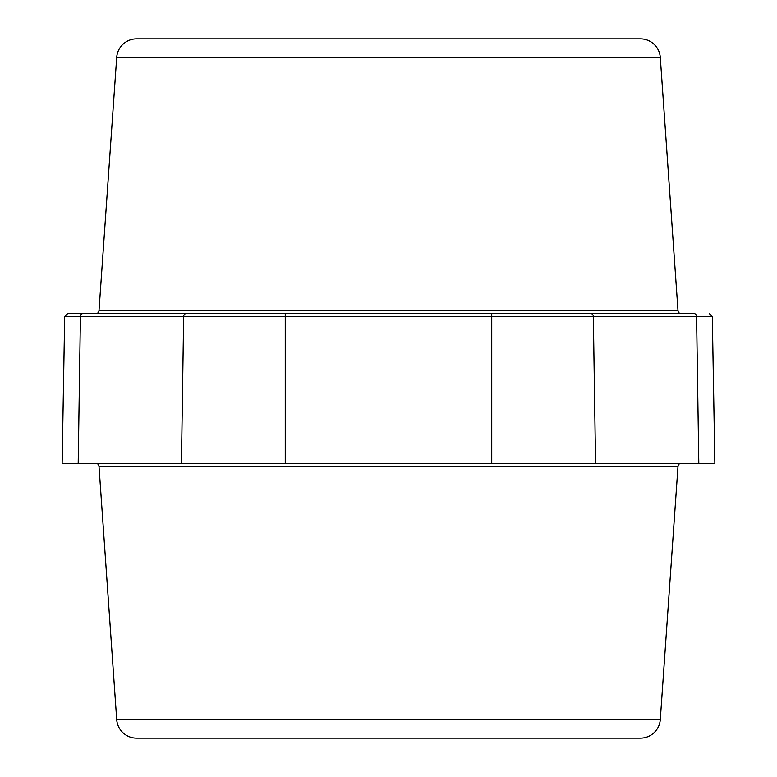 <?xml version="1.0" encoding="UTF-8"?>
<svg xmlns="http://www.w3.org/2000/svg" width="777" height="777" viewBox="0 0 777 777"><rect width="100%" height="100%" fill="white"/><g stroke="black" fill="none" stroke-linecap="round" stroke-linejoin="round"><path stroke-width="1.17" d="M95.998 463.422A3.001 3.001 0 0 1 98.99 466.21L116.705 719.56A19.979 19.979 0 0 0 136.635 738.15L640.365 738.15A19.979 19.979 0 0 0 660.295 719.56L678.01 466.21A3.001 3.001 0 0 1 681.002 463.422M714.869 463.422L62.131 463.422L64.695 316.521L712.305 316.521L714.869 463.422M64.695 316.521L67.696 313.578L693.987 313.578A3.001 2.593 90 0 1 696.581 316.521L698.805 463.422M326.699 38.85L325.689 38.85L326.699 38.85M332.342 38.85L330.196 38.85M285.256 463.422L285.256 313.578L95.998 313.578A3.001 3.001 0 0 0 98.99 310.79L116.705 57.44A19.979 19.979 0 0 1 136.635 38.85L640.365 38.85A19.979 19.979 0 0 1 660.295 57.44L678.01 310.79A3.001 3.001 0 0 0 681.002 313.578L491.744 313.578L491.744 463.422M464.986 38.85L461.315 38.85M458.964 38.85L456.895 38.85M450.301 38.85L444.658 38.85M430.672 38.85L428.603 38.85M426.767 38.85L421.445 38.85M406.682 38.85L397.678 38.85M391.074 38.85L389.559 38.85M380.633 38.85L379.322 38.85M360.314 38.85L377.224 38.85M341.637 38.85L339.957 38.85M320.105 38.85L312.014 38.85M308.964 38.85L309.644 38.85M320.61 38.85L323.562 38.85M333.838 38.85L337.83 38.85M350.796 38.85L355.555 38.85M116.705 719.56L660.295 719.56M98.99 466.21L678.01 466.21M78.195 463.422L80.419 316.521A3.001 2.593 90 0 1 83.013 313.578M595.561 463.422L593.337 316.521A3.001 2.593 90 0 0 590.743 313.578M181.439 463.422L183.663 316.521A3.001 2.593 90 0 1 186.257 313.578M116.705 57.44L660.295 57.44M98.99 310.79L678.01 310.79M712.305 316.521L709.304 313.578"/></g></svg>
